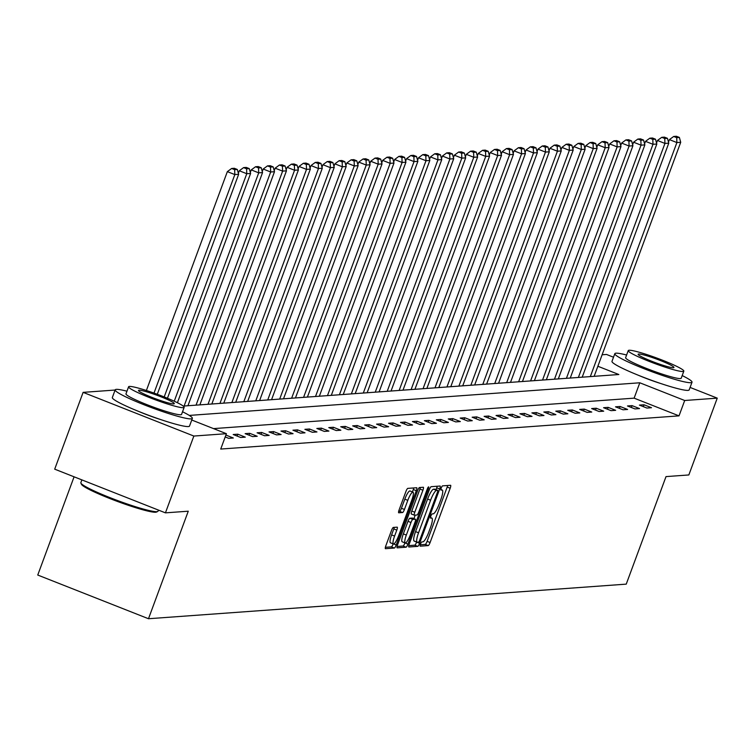<?xml version="1.0" encoding="UTF-8"?>
<svg xmlns="http://www.w3.org/2000/svg" width="755" height="755" viewBox="0 0 755 755"><rect width="100%" height="100%" fill="white"/><g stroke="black" fill="none" stroke-linecap="round" stroke-linejoin="round"><path stroke-width="1.13" d="M420.497 544.1A2.265 0.481 111.5 0 0 420.195 546.167A2.265 0.481 111.5 0 0 420.242 546.176L428.227 545.601A3.228 0.679 111.5 0 0 430.095 542.524L450.178 488.249A3.228 0.679 111.5 0 0 450.612 485.295A3.228 0.679 111.5 0 0 450.537 485.286L442.553 485.861A2.265 0.481 111.5 0 0 441.241 488.013A2.265 0.481 111.5 0 0 440.939 490.08A2.265 0.481 111.5 0 0 440.986 490.08L442.024 490.014A10.344 2.189 111.5 0 1 442.251 490.042A10.344 2.189 111.5 0 1 440.863 499.489L439.183 504.01A10.344 2.189 111.5 0 1 433.21 513.834L432.181 513.91A2.265 0.481 111.5 0 0 430.869 516.052A2.265 0.481 111.5 0 0 430.567 518.119A2.265 0.481 111.5 0 0 430.614 518.128L431.652 518.053A10.344 2.189 111.5 0 1 431.879 518.09A10.344 2.189 111.5 0 1 430.482 527.528L428.812 532.058A10.344 2.189 111.5 0 1 422.838 541.882L421.8 541.948A2.265 0.481 111.5 0 0 420.497 544.1M393.355 527.434A3.228 0.679 111.5 0 0 391.486 530.501L385.852 545.733A3.228 0.679 111.5 0 0 385.418 548.677A3.228 0.679 111.5 0 0 385.494 548.687L394.365 548.045A3.228 0.679 111.5 0 0 396.233 544.978L416.307 490.693A3.228 0.679 111.5 0 0 416.741 487.749A3.228 0.679 111.5 0 0 416.675 487.739L407.804 488.381A3.228 0.679 111.5 0 0 405.935 491.448L399.131 509.842A3.228 0.679 111.5 0 0 398.697 512.796A3.228 0.679 111.5 0 0 398.763 512.805L402.566 512.532A3.228 0.679 111.5 0 0 404.435 509.465L407.804 500.338A8.645 1.831 111.5 0 1 412.985 492.156A8.645 1.831 111.5 0 1 411.824 500.046L398.612 535.786A8.645 1.831 111.5 0 1 393.421 543.968A8.645 1.831 111.5 0 1 394.582 536.069L396.79 530.114A3.228 0.679 111.5 0 0 397.224 527.169A3.228 0.679 111.5 0 0 397.149 527.16L393.355 527.434M690.079 387.428L717.25 398.14L688.843 474.952L666.014 476.603L626.244 584.134L148.49 618.732L188.269 511.201L165.439 512.853L193.856 436.05L83.116 392.364L115.1 390.042M717.25 398.14L684.7 400.499L639.806 382.785L189.279 415.42M191.761 420.025L226.406 433.691L220.724 449.055L679.019 415.863L684.7 400.499M226.406 433.691L193.856 436.05M409.238 544.034A3.228 0.679 111.5 0 0 408.804 546.988A3.228 0.679 111.5 0 0 408.87 546.998L417.741 546.356A3.228 0.679 111.5 0 0 419.61 543.289L439.693 489.004A3.228 0.679 111.5 0 0 440.127 486.05A3.228 0.679 111.5 0 0 440.052 486.041L431.18 486.682A3.228 0.679 111.5 0 0 429.312 489.759L409.238 544.034M406.048 547.205L397.187 547.847A3.228 0.679 111.5 0 1 397.111 547.837A3.228 0.679 111.5 0 1 397.545 544.884L417.628 490.599A3.228 0.679 111.5 0 1 419.497 487.532L423.291 487.258A3.228 0.679 111.5 0 1 423.357 487.268A3.228 0.679 111.5 0 1 422.923 490.222L414.778 512.23A3.228 0.679 111.5 0 0 414.344 515.184A3.228 0.679 111.5 0 0 414.419 515.193L416.939 515.014A3.228 0.679 111.5 0 0 418.808 511.937L427.283 489.023A2.265 0.481 111.5 0 1 428.642 486.881A2.265 0.481 111.5 0 1 428.33 488.947L407.917 544.128A3.228 0.679 111.5 0 1 406.048 547.205L403.057 546.025L397.073 546.46M74.084 476.811L37.75 575.046L148.49 618.732M679.019 415.863L634.124 398.149L213.523 428.613M644.015 404.774L639.419 405.105L646.903 408.059L651.499 407.719L644.015 404.774L643.326 406.643M632.067 405.633L627.471 405.973L634.955 408.917L639.551 408.587L632.067 405.633L631.378 407.511M620.119 406.501L615.523 406.832L623.007 409.786L627.603 409.455L620.119 406.501L619.43 408.37M608.171 407.37L603.575 407.7L611.059 410.654L615.655 410.314L608.171 407.37L607.482 409.238M596.223 408.228L591.627 408.568L599.111 411.513L603.707 411.182L596.223 408.228L595.535 410.107M584.276 409.097L579.68 409.427L587.163 412.381L591.76 412.051L584.276 409.097L583.587 410.965M572.328 409.965L567.732 410.295L575.216 413.249L579.812 412.919L572.328 409.965L571.639 411.834M560.38 410.824L555.784 411.164L563.268 414.108L567.864 413.778L560.38 410.824L559.691 412.702M548.432 411.692L543.836 412.022L551.32 414.976L555.916 414.646L548.432 411.692L547.743 413.57M536.484 412.56L531.898 412.891L539.372 415.845L543.968 415.514L536.484 412.56L535.795 414.429M524.536 413.419L519.95 413.759L527.424 416.713L532.02 416.373L524.536 413.419L523.847 415.297M512.588 414.287L508.002 414.618L515.476 417.572L520.072 417.241L512.588 414.287L511.899 416.165M500.65 415.156L496.054 415.486L503.528 418.44L508.124 418.11L500.65 415.156L499.952 417.024M488.702 416.024L484.106 416.354L491.58 419.308L496.177 418.968L488.702 416.024L488.004 417.892M476.754 416.883L472.158 417.213L479.642 420.167L484.229 419.837L476.754 416.883L476.056 418.761M464.806 417.751L460.21 418.081L467.694 421.035L472.281 420.705L464.806 417.751L464.108 419.62M452.858 418.619L448.262 418.95L455.746 421.903L460.333 421.564L452.858 418.619L452.16 420.488M440.911 419.478L436.315 419.818L443.798 422.762L448.394 422.432L440.911 419.478L440.212 421.356M428.963 420.346L424.367 420.677L431.851 423.63L436.447 423.3L428.963 420.346L428.264 422.215M417.015 421.214L412.419 421.545L419.903 424.499L424.499 424.159L417.015 421.214L416.316 423.083M405.067 422.073L400.471 422.413L407.955 425.358L412.551 425.027L405.067 422.073L404.369 423.951M393.119 422.942L388.523 423.272L396.007 426.226L400.603 425.895L393.119 422.942L392.421 424.81M381.171 423.81L376.575 424.14L384.059 427.094L388.655 426.754L381.171 423.81L380.473 425.678M369.223 424.669L364.627 425.008L372.111 427.953L376.707 427.623L369.223 424.669L368.525 426.547M357.275 425.537L352.679 425.867L360.163 428.821L364.759 428.491L357.275 425.537L356.586 427.405M345.328 426.405L340.732 426.735L348.215 429.689L352.811 429.359L345.328 426.405L344.639 428.274M333.38 427.264L328.784 427.604L336.268 430.548L340.864 430.218L333.38 427.264L332.691 429.142M321.432 428.132L316.836 428.462L324.32 431.416L328.916 431.086L321.432 428.132L320.743 430.001M309.484 429L304.888 429.331L312.372 432.285L316.968 431.954L309.484 429L308.795 430.869M297.536 429.859L292.94 430.199L300.424 433.153L305.02 432.813L297.536 429.859L296.847 431.737M285.588 430.727L280.992 431.058L288.476 434.012L293.072 433.681L285.588 430.727L284.899 432.606M273.64 431.596L269.044 431.926L276.528 434.88L281.124 434.55L273.64 431.596L272.951 433.464M261.692 432.464L257.096 432.794L264.58 435.748L269.176 435.409L261.692 432.464L261.003 434.333M249.745 433.323L245.148 433.653L252.632 436.607L257.228 436.277L249.745 433.323L249.056 435.201M237.797 434.191L233.201 434.521L240.685 437.475L245.281 437.145L237.797 434.191L237.108 436.06M225.896 435.069L233.333 438.004L228.737 438.344L225.198 436.947M602.122 354.774L606.51 354.454L613.513 357.219M165.439 512.853L54.7 469.166L83.116 392.364M160.494 419.506A25.679 2.539 -159.7 0 1 138.646 411.428M660.144 383.323A25.679 2.539 -159.7 0 1 638.305 375.235M183.229 406.077L618.855 374.527L597.875 366.25M634.124 398.149L639.806 382.785M420.271 544.77L425.235 544.412A3.228 0.679 111.5 0 0 427.103 541.344L447.186 487.06A3.228 0.679 111.5 0 0 447.658 485.493M436.012 489.665L436.692 487.824A3.228 0.679 111.5 0 0 437.173 486.248M408.766 545.61L414.75 545.176A3.228 0.679 111.5 0 0 416.618 542.109L416.647 542.033M418.478 542.194A2.265 0.481 111.5 0 0 419.78 540.042L437.409 492.402A2.265 0.481 111.5 0 0 437.711 490.335A2.265 0.481 111.5 0 0 437.664 490.325L436.569 490.401A10.344 2.189 111.5 0 0 430.595 500.225L418.553 532.794A10.344 2.189 111.5 0 0 417.166 542.241A10.344 2.189 111.5 0 0 417.383 542.269L418.478 542.194M434.757 489.183A2.265 0.481 111.5 0 0 434.72 489.155A2.265 0.481 111.5 0 0 434.672 489.146L437.664 490.325M416.977 542.109L414.391 541.09A10.344 2.189 111.5 0 1 414.165 541.061A10.344 2.189 111.5 0 1 415.561 531.614L427.604 499.046A10.344 2.189 111.5 0 1 433.578 489.221L434.672 489.146M414.287 515.146L411.428 514.013A3.228 0.679 111.5 0 1 411.352 514.004A3.228 0.679 111.5 0 1 411.786 511.05L419.931 489.042A3.228 0.679 111.5 0 0 420.403 487.466M415.212 515.137L413.919 518.638M404.954 542.883L407.917 544.128M406.332 535.078A8.645 1.831 111.5 0 0 405.171 542.968A8.645 1.831 111.5 0 0 410.352 534.785L415.014 522.196A3.228 0.679 111.5 0 0 415.448 519.242A3.228 0.679 111.5 0 0 415.373 519.232L412.853 519.412A3.228 0.679 111.5 0 0 410.984 522.488L406.332 535.078L403.34 533.898A8.645 1.831 111.5 0 0 402.179 541.788L405.171 542.968M412.513 518.1A3.228 0.679 111.5 0 0 412.447 518.062A3.228 0.679 111.5 0 0 412.381 518.053L415.373 519.232M403.34 533.898L407.993 521.309A3.228 0.679 111.5 0 1 409.861 518.232L412.381 518.053M403.057 546.025A3.228 0.679 111.5 0 0 404.925 542.949M393.421 543.968L390.429 542.788A8.645 1.831 111.5 0 1 391.59 534.889L393.799 528.934A3.228 0.679 111.5 0 0 394.27 527.367M412.985 492.156L409.993 490.967A8.645 1.831 111.5 0 0 404.812 499.159L407.804 500.338M398.659 511.418L399.574 511.352A3.228 0.679 111.5 0 0 401.433 508.275L404.812 499.159M412.428 491.93L413.315 489.514A3.228 0.679 111.5 0 0 413.787 487.947M385.38 547.299L391.373 546.865A3.228 0.679 111.5 0 0 393.204 543.883M590.325 376.594L676.886 142.563L680.717 142.289L594.147 376.311M676.697 137.646L679.377 137.448L676.386 136.268L673.705 136.466L676.697 137.646L676.886 142.563L669.402 139.609L668.486 142.11M680.717 142.289L679.377 137.448M673.705 136.466L669.402 139.609M626.612 355.02A41.148 4.068 20.3 0 0 616.005 353.18A41.148 4.068 20.3 0 0 614.825 353.67A41.148 4.068 20.3 0 0 647.894 370.205A41.148 4.068 20.3 0 0 690.834 382.7A41.148 4.068 20.3 0 0 692.014 382.219A41.148 4.068 20.3 0 0 682.18 375.575M614.825 353.67L611.984 361.343A41.148 4.068 20.3 0 0 645.053 377.887A41.148 4.068 20.3 0 0 687.994 390.382A41.148 4.068 20.3 0 0 689.173 389.901L692.014 382.219M683.822 371.158L681.208 378.217A29.624 2.926 -159.7 0 1 680.359 378.566A29.624 2.926 -159.7 0 1 649.442 369.572A29.624 2.926 -159.7 0 1 625.631 357.662L628.245 350.594A29.624 2.926 20.3 0 0 652.056 362.504A29.624 2.926 20.3 0 0 682.973 371.507A29.624 2.926 20.3 0 0 683.822 371.158A29.624 2.926 20.3 0 0 660.012 359.248A29.624 2.926 20.3 0 0 629.094 350.254A29.624 2.926 20.3 0 0 628.245 350.594M638.673 354.029A19.092 1.887 20.3 0 0 638.126 354.255A19.092 1.887 20.3 0 0 653.471 361.928A19.092 1.887 20.3 0 0 673.394 367.723A19.092 1.887 20.3 0 0 673.941 367.496A19.092 1.887 20.3 0 0 658.596 359.824A19.092 1.887 20.3 0 0 638.673 354.029M157.701 511.494L156.445 512.069A40.157 3.964 -159.7 0 1 155.615 512.239A40.157 3.964 -159.7 0 1 115.572 500.744A40.157 3.964 -159.7 0 1 81.483 484.333L80.898 483.087A41.148 4.068 20.3 0 0 115.826 499.895A41.148 4.068 20.3 0 0 156.851 511.673A41.148 4.068 20.3 0 0 157.701 511.494A41.148 4.068 20.3 0 0 158.04 511.182L158.437 510.087M126.953 391.203A41.148 4.068 20.3 0 0 116.355 389.372A41.148 4.068 20.3 0 0 115.175 389.854A41.148 4.068 20.3 0 0 148.244 406.398A41.148 4.068 20.3 0 0 191.175 418.883A41.148 4.068 20.3 0 0 192.355 418.402A41.148 4.068 20.3 0 0 182.531 411.758M115.175 389.854L112.335 397.536A41.148 4.068 20.3 0 0 145.404 414.07A41.148 4.068 20.3 0 0 188.335 426.566A41.148 4.068 20.3 0 0 189.514 426.084L192.355 418.402M184.163 407.341L181.549 414.41A29.624 2.926 -159.7 0 1 180.7 414.759A29.624 2.926 -159.7 0 1 149.792 405.756A29.624 2.926 -159.7 0 1 125.981 393.846L128.595 386.786A29.624 2.926 20.3 0 0 152.406 398.697A29.624 2.926 20.3 0 0 183.314 407.691A29.624 2.926 20.3 0 0 184.163 407.341A29.624 2.926 20.3 0 0 160.353 395.431A29.624 2.926 20.3 0 0 129.445 386.437A29.624 2.926 20.3 0 0 128.595 386.786M139.024 390.212A19.092 1.887 20.3 0 0 138.476 390.439A19.092 1.887 20.3 0 0 153.812 398.111A19.092 1.887 20.3 0 0 173.735 403.906A19.092 1.887 20.3 0 0 174.282 403.689A19.092 1.887 20.3 0 0 158.937 396.007A19.092 1.887 20.3 0 0 139.024 390.212M81.87 479.887L80.851 482.634A41.148 4.068 20.3 0 0 80.898 483.087M578.377 377.453L664.938 143.431L668.77 143.157L582.199 377.179M664.749 138.514L667.429 138.316L664.438 137.136L661.758 137.325L664.749 138.514L664.938 143.431L657.463 140.477L656.539 142.978M668.77 143.157L667.429 138.316M661.758 137.325L657.463 140.477M566.429 378.321L652.99 144.299L656.822 144.016L570.251 378.047M652.801 139.373L655.482 139.184L652.49 138.005L649.81 138.193L652.801 139.373L652.99 144.299L645.516 141.345L644.591 143.846M656.822 144.016L655.482 139.184M649.81 138.193L645.516 141.345M554.481 379.189L641.042 145.158L644.874 144.885L558.304 378.906M640.853 140.241L643.534 140.043L640.542 138.863L637.862 139.062L640.853 140.241L641.042 145.158L633.568 142.214L632.643 144.705M644.874 144.885L643.534 140.043M637.862 139.062L633.568 142.214M542.534 380.048L629.094 146.026L632.926 145.753L546.356 379.774M628.906 141.109L631.586 140.911L628.594 139.732L625.914 139.92L628.906 141.109L629.094 146.026L621.62 143.072L620.695 145.573M632.926 145.753L631.586 140.911M625.914 139.92L621.62 143.072M530.586 380.916L617.146 146.895L620.978 146.612L534.408 380.643M616.958 141.968L619.638 141.78L616.646 140.6L613.966 140.789L616.958 141.968L617.146 146.895L609.672 143.941L608.747 146.442M620.978 146.612L619.638 141.78M613.966 140.789L609.672 143.941M518.638 381.785L605.208 147.754L609.03 147.48L522.46 381.502M605.01 142.837L607.69 142.638L604.698 141.459L602.018 141.657L605.01 142.837L605.208 147.754L597.724 144.809L596.799 147.3M609.03 147.48L607.69 142.638M602.018 141.657L597.724 144.809M506.69 382.643L593.26 148.622L597.082 148.348L510.512 382.37M593.062 143.705L595.742 143.507L592.75 142.327L590.07 142.525L593.062 143.705L593.26 148.622L585.776 145.668L584.851 148.169M597.082 148.348L595.742 143.507M590.07 142.525L585.776 145.668M494.742 383.512L581.312 149.49L585.134 149.207L498.574 383.238M581.114 144.564L583.794 144.375L580.803 143.195L578.122 143.384L581.114 144.564L581.312 149.49L573.828 146.536L572.903 149.037M585.134 149.207L583.794 144.375M578.122 143.384L573.828 146.536M482.794 384.38L569.364 150.349L573.187 150.075L486.626 384.097M569.166 145.432L571.846 145.234L568.855 144.054L566.174 144.252L569.166 145.432L569.364 150.349L561.88 147.404L560.956 149.896M573.187 150.075L571.846 145.234M566.174 144.252L561.88 147.404M470.846 385.239L557.416 151.217L561.239 150.943L474.678 384.965M557.218 146.3L559.899 146.102L556.907 144.922L554.227 145.12L557.218 146.3L557.416 151.217L549.933 148.263L549.008 150.764M561.239 150.943L559.899 146.102M554.227 145.12L549.933 148.263M458.898 386.107L545.469 152.085L549.291 151.802L462.73 385.833M545.27 147.159L547.951 146.97L544.959 145.79L542.279 145.979L545.27 147.159L545.469 152.085L537.985 149.131L537.06 151.632M549.291 151.802L547.951 146.97M542.279 145.979L537.985 149.131M446.951 386.975L533.521 152.944L537.343 152.67L450.782 386.692M533.323 148.027L536.003 147.829L533.011 146.649L530.331 146.847L533.323 148.027L533.521 152.944L526.037 150L525.112 152.501M537.343 152.67L536.003 147.829M530.331 146.847L526.037 150M435.003 387.843L521.573 153.812L525.404 153.539L438.834 387.56M521.375 148.895L524.055 148.697L521.063 147.518L518.383 147.716L521.375 148.895L521.573 153.812L514.089 150.858L513.164 153.359M525.404 153.539L524.055 148.697M518.383 147.716L514.089 150.858M423.055 388.702L509.625 154.681L513.457 154.397L426.886 388.429M509.427 149.754L512.107 149.565L509.115 148.386L506.435 148.575L509.427 149.754L509.625 154.681L502.141 151.727L501.216 154.228M513.457 154.397L512.107 149.565M506.435 148.575L502.141 151.727M411.107 389.571L497.677 155.549L501.509 155.266L414.939 389.287M497.479 150.623L500.159 150.434L497.167 149.245L494.487 149.443L497.479 150.623L497.677 155.549L490.193 152.595L489.268 155.096M501.509 155.266L500.159 150.434M494.487 149.443L490.193 152.595M399.159 390.439L485.729 156.408L489.561 156.134L402.991 390.156M485.531 151.491L488.211 151.293L485.22 150.113L482.539 150.311L485.531 151.491L485.729 156.408L478.245 153.454L477.32 155.955M489.561 156.134L488.211 151.293M482.539 150.311L478.245 153.454M387.211 391.298L473.781 157.276L477.613 157.002L391.043 391.024M473.583 152.35L476.263 152.161L473.272 150.981L470.591 151.17L473.583 152.35L473.781 157.276L466.297 154.322L465.373 156.823M477.613 157.002L476.263 152.161M470.591 151.17L466.297 154.322M375.263 392.166L461.834 158.144L465.665 157.861L379.095 391.892M461.635 153.218L464.325 153.029L461.324 151.84L458.644 152.038L461.635 153.218L461.834 158.144L454.35 155.19L453.425 157.691M465.665 157.861L464.325 153.029M458.644 152.038L454.35 155.19M363.315 393.034L449.886 159.003L453.717 158.729L367.147 392.751M449.697 154.086L452.377 153.888L449.376 152.708L446.696 152.906L449.697 154.086L449.886 159.003L442.402 156.049L441.477 158.55M453.717 158.729L452.377 153.888M446.696 152.906L442.402 156.049M351.368 393.893L437.938 159.871L441.769 159.598L355.199 393.619M437.749 154.954L440.429 154.756L437.428 153.576L434.748 153.765L437.749 154.954L437.938 159.871L430.454 156.917L429.529 159.418M441.769 159.598L440.429 154.756M434.748 153.765L430.454 156.917M339.42 394.761L425.99 160.739L429.822 160.456L343.251 394.488M425.801 155.813L428.481 155.624L425.48 154.445L422.8 154.633L425.801 155.813L425.99 160.739L418.506 157.786L417.581 160.286M429.822 160.456L428.481 155.624M422.8 154.633L418.506 157.786M327.472 395.629L414.042 161.598L417.874 161.325L331.303 395.346M413.853 156.681L416.534 156.483L413.532 155.303L410.852 155.502L413.853 156.681L414.042 161.598L406.558 158.654L405.633 161.145M417.874 161.325L416.534 156.483M410.852 155.502L406.558 158.654M315.524 396.488L402.094 162.467L405.926 162.193L319.356 396.215M401.905 157.55L404.586 157.351L401.594 156.172L398.904 156.361L401.905 157.55L402.094 162.467L394.61 159.513L393.685 162.014M405.926 162.193L404.586 157.351M398.904 156.361L394.61 159.513M303.576 397.356L390.146 163.335L393.978 163.052L307.408 397.083M389.957 158.408L392.638 158.22L389.646 157.04L386.966 157.229L389.957 158.408L390.146 163.335L382.662 160.381L381.737 162.882M393.978 163.052L392.638 158.22M386.966 157.229L382.662 160.381M291.628 398.225L378.198 164.194L382.03 163.92L295.46 397.942M378.01 159.277L380.69 159.078L377.698 157.899L375.018 158.097L378.01 159.277L378.198 164.194L370.714 161.249L369.79 163.741M382.03 163.92L380.69 159.078M375.018 158.097L370.714 161.249M279.68 399.084L366.25 165.062L370.082 164.788L283.512 398.81M366.062 160.145L368.742 159.947L365.75 158.767L363.07 158.965L366.062 160.145L366.25 165.062L358.767 162.108L357.842 164.609M370.082 164.788L368.742 159.947M363.07 158.965L358.767 162.108M267.732 399.952L354.303 165.93L358.134 165.647L271.564 399.678M354.114 161.004L356.794 160.815L353.802 159.635L351.122 159.824L354.114 161.004L354.303 165.93L346.819 162.976L345.894 165.477M358.134 165.647L356.794 160.815M351.122 159.824L346.819 162.976M255.785 400.82L342.355 166.789L346.186 166.515L259.616 400.537M342.166 161.872L344.846 161.674L341.855 160.494L339.174 160.692L342.166 161.872L342.355 166.789L334.871 163.844L333.946 166.336M346.186 166.515L344.846 161.674M339.174 160.692L334.871 163.844M243.837 401.679L330.407 167.657L334.238 167.383L247.668 401.405M330.218 162.74L332.898 162.542L329.907 161.362L327.226 161.561L330.218 162.74L330.407 167.657L322.923 164.703L321.998 167.204M334.238 167.383L332.898 162.542M327.226 161.561L322.923 164.703M231.889 402.547L318.459 168.525L322.291 168.242L235.72 402.273M318.27 163.599L320.95 163.41L317.959 162.231L315.279 162.419L318.27 163.599L318.459 168.525L310.975 165.571L310.06 168.072M322.291 168.242L320.95 163.41M315.279 162.419L310.975 165.571M219.95 403.415L306.511 169.384L310.343 169.111L223.773 403.132M306.322 164.467L309.003 164.269L306.011 163.089L303.331 163.288L306.322 164.467L306.511 169.384L299.027 166.44L298.112 168.931M310.343 169.111L309.003 164.269M303.331 163.288L299.027 166.44M208.002 404.284L294.563 170.252L298.395 169.979L211.825 404M294.375 165.336L297.055 165.137L294.063 163.958L291.383 164.156L294.375 165.336L294.563 170.252L287.089 167.299L286.164 169.799M298.395 169.979L297.055 165.137M291.383 164.156L287.089 167.299M196.055 405.142L282.615 171.121L286.447 170.838L199.877 404.869M282.427 166.194L285.107 166.006L282.115 164.826L279.435 165.015L282.427 166.194L282.615 171.121L275.141 168.167L274.216 170.668M286.447 170.838L285.107 166.006M279.435 165.015L275.141 168.167M184.107 406.011L270.668 171.989L274.499 171.706L187.929 405.728M270.479 167.063L273.159 166.874L270.167 165.685L267.487 165.883L270.479 167.063L270.668 171.989L263.193 169.035L262.268 171.536M274.499 171.706L273.159 166.874M267.487 165.883L263.193 169.035M174.254 401.207L258.72 172.848L262.551 172.574L177.416 402.717M258.531 167.931L261.211 167.733L258.219 166.553L255.539 166.751L258.531 167.931L258.72 172.848L251.245 169.894L250.32 172.395M262.551 172.574L261.211 167.733M255.539 166.751L251.245 169.894M164.203 396.932L246.772 173.716L250.603 173.442L167.45 398.253M246.583 168.79L249.263 168.601L246.272 167.421L243.591 167.61L246.583 168.79L246.772 173.716L239.297 170.762L238.372 173.263M250.603 173.442L249.263 168.601M243.591 167.61L239.297 170.762M154.001 393.081L234.833 174.584L238.655 174.301L157.285 394.28M234.635 169.658L237.315 169.469L234.324 168.28L231.643 168.478L234.635 169.658L234.833 174.584L227.349 171.63L146.385 390.495M238.655 174.301L237.315 169.469M231.643 168.478L227.349 171.63M430.463 517.59L431.652 518.053M440.844 489.542L442.024 490.014M447.186 487.06L450.178 488.249M427.103 541.344L430.095 542.524M425.235 544.412L428.227 545.601M436.692 487.824L439.693 489.004M416.618 542.109L419.61 543.289M414.75 545.176L417.741 546.356M433.578 489.221L436.569 490.401M427.604 499.046L430.595 500.225M415.561 531.614L418.553 532.794M419.931 489.042L422.923 490.222M411.786 511.05L414.778 512.23M427.453 488.598L428.33 488.947M409.861 518.232L412.853 519.412M407.993 521.309L410.984 522.488M393.799 528.934L396.79 530.114M391.59 534.889L394.582 536.069M401.433 508.275L404.435 509.465M399.574 511.352L402.566 512.532M413.315 489.514L416.307 490.693M393.704 543.977L396.233 544.978M391.373 546.865L394.365 548.045M430.473 517.534L431.879 518.09M440.844 489.485L442.251 490.042M434.72 489.155L437.711 490.335M414.165 541.061L417.166 542.241M411.352 514.004L414.344 515.184M412.447 518.062L415.448 519.242"/></g></svg>
